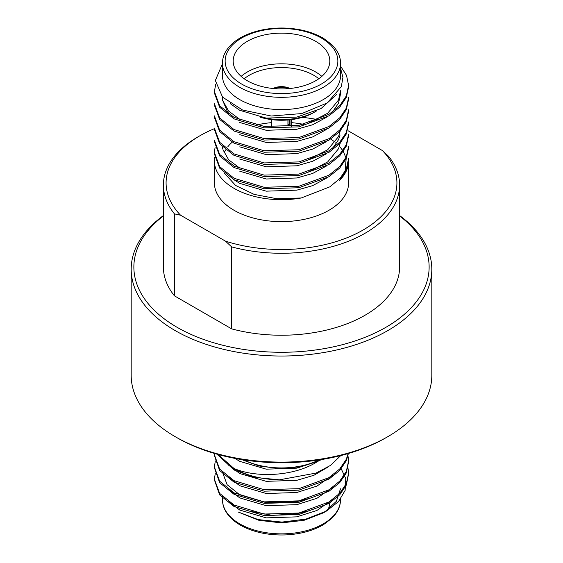 <?xml version="1.0" encoding="UTF-8"?>
<svg xmlns="http://www.w3.org/2000/svg" width="563" height="563" viewBox="0 0 563 563"><rect width="100%" height="100%" fill="white"/><g stroke="black" fill="none" stroke-linecap="round" stroke-linejoin="round"><path stroke-width="0.84" d="M340.369 65.85L346.512 75.358L348.603 85.442L346.315 95.97L339.763 105.64L328.947 114.352L298.869 125.394L264.16 126.408L234.088 117.414L219.64 105.753L214.397 91.551L215.699 84.309M348.603 86.934L346.315 97.448L339.763 107.118L328.947 115.83L298.869 126.872L264.131 127.885L234.053 118.87L219.619 107.209L214.397 93.001L214.397 91.537M348.603 99.102L348.603 97.624L346.315 108.145L339.763 117.815L328.947 126.527L298.869 137.569L264.131 138.582L234.025 129.56L219.626 117.913L214.397 103.705L214.397 105.19M348.603 99.109L346.315 109.623L339.763 119.293L328.947 128.005L298.869 139.047L264.146 140.06L234.067 131.059L219.64 119.405L214.397 105.197M348.603 109.813L346.315 120.32L339.763 129.99L328.947 138.702L298.869 149.744L264.131 150.757L234.046 141.742L219.64 130.102L214.397 115.894M348.603 111.263L346.315 121.798L339.763 131.468L328.947 140.18L298.869 151.222L264.138 152.235L234.06 143.227L219.64 131.58L214.397 117.371M348.603 121.967L346.315 132.495L339.763 142.165L328.947 150.877L298.869 161.919L264.153 162.932L234.074 153.931L219.64 142.277L214.397 128.075L214.397 129.539L219.626 143.734L234.011 155.381L264.131 164.41L298.869 163.397L328.947 152.355L339.763 143.642L346.315 133.973L348.603 123.466M348.603 134.163L346.315 144.67L339.763 154.339L328.947 163.052L298.869 174.094L264.131 175.107L234.053 166.099L219.619 154.431L214.397 140.229M348.603 135.627L346.315 146.148L339.763 155.817L328.947 164.53L298.869 175.572L264.16 176.592L234.053 167.577L219.64 155.937L214.397 141.735L214.397 140.243M348.603 147.809L348.603 146.331L346.315 156.845L339.763 166.514L328.947 175.227L298.869 186.269L264.153 187.289L234.081 178.288L219.64 166.634L214.397 152.425L215.108 147.063M348.603 147.802L346.315 158.323L339.763 167.992L328.947 176.705L298.869 187.746L264.131 188.76L234.053 179.752L219.633 168.098L214.397 153.889M348.603 158.492L346.315 169.02L340.087 178.344L329.883 186.817L301.268 197.979L277.109 198.774L254.124 194.383L235.573 185.438L224.341 173.087M214.693 157.33A67.103 38.741 0 0 0 214.397 160.955A67.103 38.741 0 0 0 234.053 188.352A67.103 38.741 0 0 0 301.268 197.979M214.397 160.955L214.397 182.891A67.103 38.741 0 0 0 234.053 210.288A67.103 38.741 0 0 0 307.18 218.683A67.103 38.741 0 0 0 348.603 182.891L348.603 160.955A67.103 38.741 0 0 0 348.603 160.483M348.603 158.506L346.315 170.498L339.686 180.259A67.103 38.741 0 0 0 348.603 160.955M303.696 124.395A67.103 38.741 0 0 0 291.43 122.643M271.57 122.643A67.103 38.741 0 0 0 256.095 125.099M222.455 63.225L222.491 76.652A59.045 34.09 0 0 0 239.747 99.602A59.045 34.09 0 0 0 304.097 106.991A59.045 34.09 0 0 0 340.545 75.498L340.545 63.225A59.045 34.09 180 0 1 304.097 94.725A59.045 34.09 180 0 1 239.747 87.335A59.045 34.09 180 0 1 222.455 63.225C222.455 56.624 225.383 50.417 231.238 44.618C235.411 40.592 240.781 37.193 247.347 34.42C259.233 29.55 272.422 27.46 286.912 28.15C301.353 29.037 313.64 32.492 323.774 38.53L331.67 44.533C337.589 50.353 340.545 56.589 340.545 63.225M222.491 76.652L222.455 69.263M222.462 63.76L215.34 80.502L222.575 97.16L242.632 110.052L271.232 116.02L301.789 113.564L327.23 102.966L341.347 86.589L342.916 77.377L340.545 68.222M388.561 156.296A118.103 68.186 180 0 1 399.603 185.086A118.103 68.186 180 0 1 231.646 246.897L225.51 241.161A115.422 66.638 0 0 0 363.114 230.014A115.422 66.638 0 0 0 382.425 150.567L388.561 156.296M214.397 128.674A115.422 66.638 0 0 0 199.886 135.774A115.422 66.638 0 0 0 180.575 215.221L174.439 213.87L174.439 295.835L231.646 328.862L231.646 246.897M231.646 328.862A118.103 68.186 0 0 0 399.603 267.052L399.603 185.086M174.439 213.87A118.103 68.186 180 0 1 163.397 185.086A118.103 68.186 180 0 1 197.986 136.865L199.886 135.774M163.397 185.086L163.397 267.052A118.103 68.186 0 0 0 174.439 295.835M180.575 215.221L225.51 241.161M317.405 119.56A115.422 66.638 0 0 0 302.338 117.35M382.425 150.567L348.391 130.912M131.186 269.241L131.186 375.317A150.314 86.786 0 0 0 175.213 436.684A150.314 86.786 0 0 0 387.787 436.684A150.314 86.786 0 0 0 431.814 375.317L431.814 269.241A150.314 86.786 180 0 1 281.5 356.027A150.314 86.786 180 0 1 131.186 269.241A150.314 86.786 180 0 1 163.397 215.559M399.603 215.559A150.314 86.786 180 0 1 431.814 269.241M387.787 436.684L385.894 437.775A147.633 85.231 180 0 1 177.106 437.775L175.213 436.684M163.397 215.911A147.633 85.231 0 0 0 182.166 330.101A147.633 85.231 0 0 0 380.834 330.101A147.633 85.231 0 0 0 399.603 215.911M340.545 90.734L338.532 100.038L327.701 113.226L308.693 123.107M239.747 119.377L228.641 111.08L222.934 100.904M340.235 130.961L338.532 136.57L327.701 149.758L308.693 159.632M340.235 143.136L338.532 148.745L327.701 161.933L308.693 171.806M239.711 168.063L228.655 159.801L222.948 149.667M330.185 138.604L335.189 142.235M340.059 146.985L342.804 150.687M343.289 151.482L345.921 157.703M346.161 158.675L345.056 171.546M233.715 179.569L239.747 183.362L266.229 191.167L296.785 190.153L312.676 185.621L326.28 178.274M239.725 171.173L266.215 178.992L296.785 177.978L312.676 173.446L326.28 166.099M239.711 158.991L266.215 166.817L296.785 165.803L312.676 161.271L326.28 153.924M332.557 148.463L338.532 139.666L340.017 135.176M239.747 146.83L266.215 154.642L296.785 153.629L312.676 149.096L326.28 141.749M239.782 134.677L266.243 142.467L296.785 141.447L312.676 136.922L326.28 129.574M222.455 97.026L222.455 99.918L228.409 113.923M239.775 122.495L266.236 130.292L296.785 129.272L312.676 124.747L326.28 117.4M332.557 111.931L338.532 103.142L340.545 93.845M230.337 103.705L239.747 110.306L266.215 118.11L296.785 117.097L320.959 108.624L336.695 94.429M232.209 142.186A59.045 34.09 0 0 0 227.853 146.718M225.672 149.864A59.045 34.09 0 0 0 224.081 153.002M287.932 119.996L287.932 124.803A9.93 5.736 0 0 0 289.072 124.142L289.072 119.891M274.885 88.665A11.541 6.665 180 0 1 288.115 88.665M289.832 119.813L289.832 125.901L287.932 124.803M290.972 119.68L290.972 125.239A12.618 7.284 180 0 1 289.832 125.901M289.832 124.585L289.072 124.142M289.586 88.539A12.618 7.284 0 0 0 273.414 88.539M289.945 88.504A12.618 7.284 0 0 0 273.055 88.504M260.085 117.174A45.631 26.348 0 0 0 313.767 112.537L315.667 111.446A48.312 27.897 180 0 1 265.3 117.998M318.82 78.75A45.631 26.348 0 0 0 244.18 78.75M241.147 76.378A48.312 27.897 180 0 1 321.853 76.378M316.737 110.805A48.312 27.897 180 0 1 315.667 111.446M247.333 80.762A48.312 27.897 0 0 0 299.988 86.808A48.312 27.897 0 0 0 329.812 61.036A48.312 27.897 0 0 0 281.5 33.14A48.312 27.897 0 0 0 233.188 61.036A48.312 27.897 0 0 0 247.333 80.762M329.812 502.133A48.312 27.897 180 0 1 327.828 509.916M340.474 488.846L336.392 501.309L324.682 512.041M326.449 511.056L323.211 512.928L304.069 520.303L281.5 522.9L258.924 520.311L238.219 512.02L258.171 519.593L281.943 522.084L305.906 519.107L326.449 511.056L338.497 501.591L345.119 490.45L345.795 478.641L340.488 467.227M215.319 473.089L214.397 479.176L219.633 493.392L234.053 505.039L264.131 514.047L298.869 513.034L328.947 501.992L339.763 493.279L346.315 483.61L348.603 473.11L347.85 467.001M215.319 460.914L214.397 467.009L219.64 481.217L234.053 492.864L264.131 501.872L298.869 500.859L328.947 489.817L339.763 481.105L346.315 471.435L348.603 460.907L347.85 454.827M214.447 453.44L214.397 454.834L219.64 469.042L234.053 480.689L264.131 489.697L298.869 488.684L328.947 477.642L339.763 468.93L346.315 459.26L348.131 453.567M217.951 454.44L234.053 468.507C257.08 478.36 295.603 476.157 317.849 461.315L318.362 461.083M228.662 501.746L239.789 510.071L266.236 517.869L296.764 516.855L316.906 510.472L332.254 499.796M228.662 489.571L239.789 497.896L266.236 505.694L296.764 504.68L316.906 498.297L332.254 487.621M228.662 477.396L239.789 485.721L266.236 493.519L296.764 492.505L316.906 486.122L332.254 475.446M228.662 465.221L239.789 473.546L266.236 481.344L296.764 480.33L313.999 475.249L328.285 466.896M234.877 458.381L239.789 461.371L266.236 469.169L296.764 468.156L317.849 461.315L299.643 466.896L279.157 468.522L258.98 465.967L241.604 459.57M214.412 479.922L219.633 494.87L234.053 506.517L264.131 515.525L298.869 514.512L328.947 503.47L339.763 494.757L346.315 485.088L348.596 473.835M214.412 467.747L219.64 482.702L234.053 494.342L264.131 503.35L298.869 502.337L328.947 491.295L339.763 482.582L346.315 472.913L348.596 461.66M214.412 455.573L219.633 470.513L234.053 482.167L264.131 491.175L298.869 490.162L328.947 479.12L339.763 470.408L346.315 460.738L348.384 453.489M216.952 454.165L234.053 469.985L254.518 477.361L279.389 479.838A67.103 38.741 180 0 1 234.053 468.507M249.339 511.113L272.527 515.37L296.764 513.815L308.454 510.817M222.512 472.315L227.121 484.708L239.789 494.856L266.236 502.653L296.764 501.64L308.454 498.642M340.77 455.573L330.537 465.383L316.005 473.082L279.389 479.838M321.424 459.57A58.995 34.061 180 0 1 318.355 461.09M319.087 459.936A57.919 33.442 180 0 1 243.913 459.936M241.647 84.049A56.363 32.541 0 0 0 335.942 69.46A56.363 32.541 0 0 0 266.911 29.607A56.363 32.541 0 0 0 241.647 84.049M222.505 499.803A58.995 34.061 0 0 0 281.5 533.865A58.995 34.061 0 0 0 340.495 499.803C340.488 506.44 337.54 512.661 331.628 518.481L323.732 524.477C313.612 530.508 301.339 533.97 286.905 534.85C272.429 535.533 259.254 533.45 247.382 528.587C240.823 525.814 235.454 522.422 231.287 518.396C225.432 512.597 222.505 506.404 222.505 499.803L222.505 496.65M348.603 86.927L348.603 85.449M348.603 111.284L348.603 109.799M348.603 123.452L348.603 121.981M214.397 117.364L214.397 115.887M348.603 135.634L348.603 134.149M214.397 153.896L214.397 152.418M222.455 148.618L222.455 146.957M340.545 93.824L340.545 90.727M291.43 126.492L291.43 119.623M271.57 127.069L271.57 119.623M340.495 499.184L340.495 499.803M214.397 454.834L214.397 456.304M214.397 467.009L214.397 468.486M214.397 479.183L214.397 480.661M348.603 460.921L348.603 462.399M348.603 473.096L348.603 474.574"/></g></svg>

